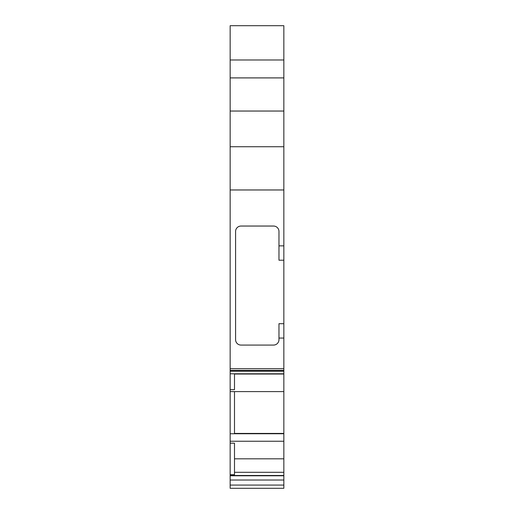 <?xml version="1.0" encoding="UTF-8"?>
<svg xmlns="http://www.w3.org/2000/svg" width="514" height="514" viewBox="0 0 514 514"><rect width="100%" height="100%" fill="white"/><g stroke="black" fill="none" stroke-linecap="round" stroke-linejoin="round"><path stroke-width="0.77" d="M283.844 485.081L283.844 488.3L230.156 488.3L230.156 475.778L283.844 475.778L283.844 485.081L230.156 485.081M283.844 59.977L230.156 59.977L230.156 25.7L283.844 25.7L283.844 475.778M230.156 474.718L230.156 443.171L234.493 443.171L234.493 474.718L230.156 474.718L230.156 475.778M230.156 59.977L230.156 391.597L283.844 391.597M283.844 433.745L230.156 433.745L230.156 443.171M283.844 441.243L230.156 441.243M283.844 323.704L278.967 323.704L278.967 339.651A5.423 5.423 180 0 1 273.538 345.074L241.002 345.074A5.423 5.423 180 0 1 235.579 339.651L235.579 231.473A5.423 5.423 180 0 1 241.002 226.044L273.538 226.044A5.423 5.423 180 0 1 278.967 231.473L278.967 245.859L283.844 245.859M230.156 433.745L230.156 391.597M234.493 373.794L234.493 389.67L230.156 389.67M234.493 433.745L234.493 391.597M283.844 472.302L234.493 472.302M234.493 458.816L283.844 458.816M283.844 374.025L234.493 374.025M283.844 260.206L278.967 260.206L278.967 245.859M283.844 480.018L230.156 480.018M283.844 371.204L230.156 371.204M283.844 370.44L230.156 370.44M283.844 368.731L230.156 368.731M283.844 146.734L230.156 146.734M283.844 189.968L230.156 189.968M283.844 111.043L230.156 111.043M283.844 77.903L230.156 77.903M278.967 338.058L283.844 338.058M283.844 475.495L230.156 475.495M283.844 373.794L230.156 373.794M283.844 433.418L234.493 433.418"/></g></svg>
